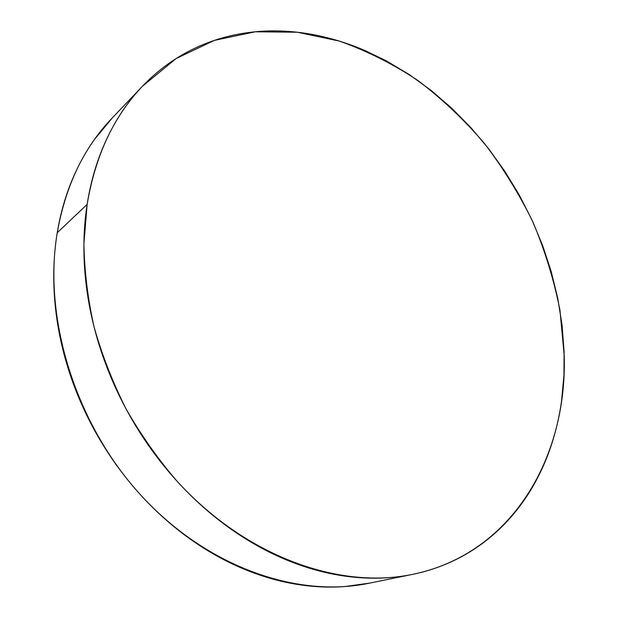 <?xml version="1.0" encoding="UTF-8"?>
<svg xmlns="http://www.w3.org/2000/svg" width="618" height="618" viewBox="0 0 618 618"><rect width="100%" height="100%" fill="white"/><g stroke="black" fill="none" stroke-linecap="round" stroke-linejoin="round"><path stroke-width="0.93" d="M87.138 204.396C95.396 155.52 113.828 116.145 142.434 86.265L176.2 58.509L214.369 40.386L255.257 31.781L297.32 32.229L339.182 41.043C366.636 50.715 392.886 63.87 417.93 80.518C442.04 98.865 464.157 119.768 484.28 143.245C503.098 167.911 519.336 194.23 532.994 222.194C545.053 250.846 554.037 280.201 559.962 310.259L564.188 355.335C567.432 455.906 513.149 553.713 412.523 574.385C339.606 589.657 246.003 556.957 176.81 480.943C157.729 458.71 140.788 434.663 125.987 408.784C112.607 382.171 101.955 354.825 94.029 326.76C87.748 298.625 84.38 270.931 83.917 243.662L87.138 204.396L57.235 232.739L87.138 204.396C90.058 185.717 94.724 168.22 101.159 151.928C107.602 135.651 115.52 120.881 124.921 107.609C134.322 94.361 144.875 82.797 156.586 72.916C168.289 63.051 180.811 54.94 194.145 48.575C207.47 42.225 221.29 37.605 235.597 34.708C249.904 31.819 264.404 30.576 279.104 30.962C293.789 31.363 308.428 33.264 323.013 36.671C337.582 40.085 351.889 44.851 365.926 50.97L386.636 61.027L409.479 74.716L431.248 90.522L451.843 108.304L471.047 127.818L488.799 148.946L504.921 171.425L519.344 195.141L531.936 219.877L542.589 245.416L551.233 271.634L557.753 298.239L562.071 325.13L564.095 351.974L563.94 375.327L561.476 401.569C559.321 416.741 555.891 431.441 551.163 445.663C546.436 459.885 540.402 473.373 533.064 486.119C525.709 498.865 517.073 510.584 507.162 521.291C497.227 531.99 486.088 541.368 473.743 549.433C461.383 557.49 447.957 563.948 433.481 568.799C418.981 573.643 403.654 576.625 387.501 577.745C371.333 578.85 354.655 577.915 337.482 574.933C320.286 571.936 302.998 566.806 285.601 559.568C268.204 552.291 251.171 542.959 234.508 531.573C217.845 520.147 202.04 506.899 187.092 491.804C172.152 476.687 158.517 460.116 146.196 442.086C133.897 424.041 123.283 405.045 114.345 385.099C105.431 365.153 98.447 344.836 93.38 324.149C88.335 303.469 85.307 283.013 84.287 262.781C83.291 242.557 84.241 223.098 87.138 204.396M141.653 87.092L111.68 118.563C83.724 147.795 65.578 185.856 57.235 232.739C42.858 318.255 75.342 423.886 141.252 495.628C207.239 567.424 297.482 598.185 368.822 583.284L412.523 574.385M369.912 583.068L344.388 586.606C328.629 587.741 312.422 586.922 295.767 584.164C279.104 581.384 262.387 576.586 245.616 569.781C228.838 562.944 212.453 554.161 196.462 543.415C180.479 532.654 165.346 520.14 151.062 505.887C136.794 491.611 123.809 475.945 112.105 458.888C100.417 441.816 90.359 423.824 81.924 404.914C73.519 386.003 66.96 366.713 62.256 347.046C57.574 327.385 54.832 307.895 54.013 288.583C53.218 269.286 54.291 250.669 57.235 232.739C60.201 214.825 64.851 197.999 71.194 182.279C77.551 166.582 85.33 152.275 94.531 139.374L112.422 117.783"/></g></svg>
